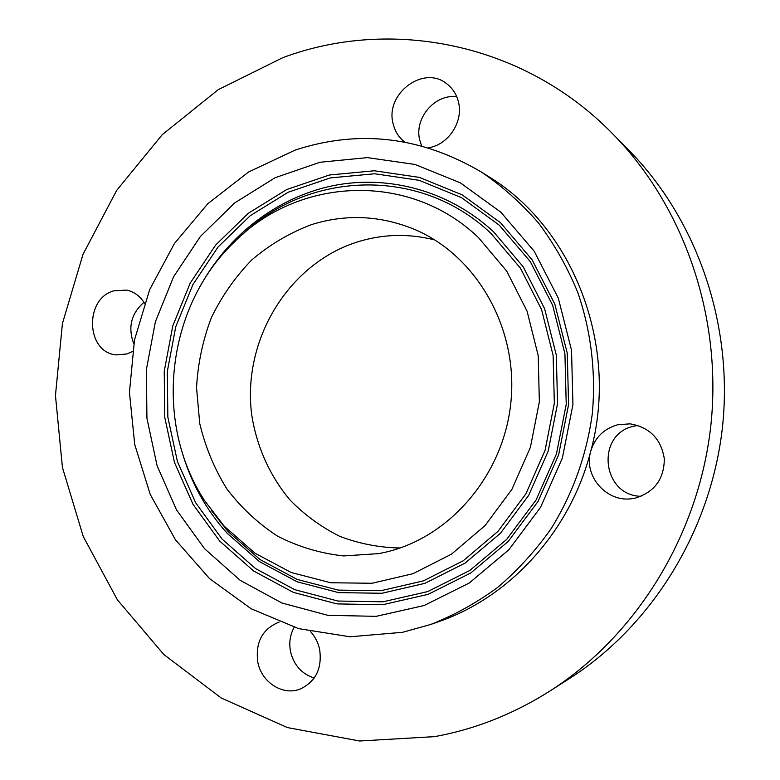 <?xml version="1.0" encoding="UTF-8"?>
<svg xmlns="http://www.w3.org/2000/svg" width="780" height="780" viewBox="0 0 780 780"><rect width="100%" height="100%" fill="white"/><g stroke="black" fill="none" stroke-linecap="round" stroke-linejoin="round"><path stroke-width="1.17" d="M456.778 96.808C434.85 93.581 413.868 118.492 419.786 140.254L421.678 145.889M428.23 147.771C448.159 145.187 463.729 121.719 458.425 101.897C456.573 94.478 452.78 88.52 447.047 84.016C423.774 64.34 384.608 93.863 393.169 123.874C395.002 131.42 398.853 137.475 404.723 142.048M434.479 736.642C474.942 729.31 513.386 714.119 549.822 691.1C635.69 636.207 698.158 536.347 710.678 427.079C722.826 317.762 684.187 206.486 612.709 133.838C523.156 42.062 390.195 17.404 282.682 57.72L218.224 89.671L162.22 134.706L116.659 190.427L83.041 254.26L62.419 323.524L55.458 395.499L62.429 467.415L83.236 536.465L117.37 599.8L163.888 654.576L221.276 698.032L287.45 727.584L359.648 741L434.479 736.642M549.822 691.1L569.615 678.444C651.319 626.203 710.492 531.707 722.329 428.395C733.814 325.036 697.193 219.726 629.197 150.589L612.709 133.838M434.831 239.977C408.964 233.405 383.399 233.99 358.147 241.722C288.015 263.455 241.927 340.567 251.735 414.97C256.659 446.482 269.773 475.81 289.887 499.863C304.453 514.81 321.019 526.939 339.573 536.24C358.956 543.679 379.119 547.599 400.072 547.989M311.698 224.552C289.838 232.781 269.899 244.53 251.881 259.828C235.336 276.822 221.812 296.137 211.322 317.752C202.78 340.285 197.857 363.616 196.541 387.748L199.739 423.501C205.296 446.881 214.315 468.653 226.795 488.816C241.088 507.634 258.014 523.409 277.582 536.152C298.34 546.809 320.365 553.4 343.678 555.935L378.787 553.615L384.755 552.376C449.972 537.751 504.221 474.532 511.007 401.173C518.047 327.824 476.58 255.967 415.34 229.739C381.049 215.475 346.505 213.749 311.698 224.552M402.558 632.307L430.579 624.507C454.174 615.254 476.502 602.911 497.552 587.496C517.608 570.433 535.431 550.875 551.041 528.801C572.783 493.76 586.541 455.403 592.312 413.712C596.057 372.304 591.035 330.827 577.726 292.325C567.431 267.335 554.414 244.296 538.668 223.197C521.586 203.463 502.564 186.459 481.63 172.185C421.19 136.568 359.014 129.207 295.113 150.101L248.557 172.019L207.772 203.746L174.379 243.594L149.653 289.673L134.492 339.953L129.441 392.281L134.726 444.502L150.228 494.403L175.451 539.799L209.518 578.584L251.17 608.77L298.691 628.641L349.986 636.782L402.558 632.307M430.579 624.507L438.175 621.845C509.633 597.441 570.141 531.716 590.694 451.406C619.681 346.242 573.31 227.711 488.436 176.465L481.63 172.185M279.181 622.06C262.343 628.904 255.226 642.301 257.81 662.23C261.544 682.422 282.974 696.14 300.329 688.993C315.861 681.496 322.296 668.275 319.615 649.311C318.103 642.554 315.11 636.675 310.615 631.673M144.495 303.196C140.107 296.107 134.16 291.74 126.643 290.092L113.909 290.813C83.977 298.642 86.034 352.843 116.464 354.9L126.799 353.983L132.464 351.565M617.633 424.769C603.798 428.756 594.818 437.629 590.694 451.406C583.177 476.356 607.376 503.529 633.262 498.459L635.632 498.001C654.615 491.985 664.18 478.91 664.316 458.786C661.099 438.906 649.672 427.255 630.035 423.842L617.633 424.769M143.959 302.338C131.118 313.55 127.725 327.356 133.77 343.736M637.933 425.441L634.004 426.173C595.55 433.787 601.556 495.592 641.014 496.324M294.167 627.295C290.023 634.832 288.834 643.032 290.589 651.875C294.002 665.34 301.88 674.047 314.233 678.005M204.535 548.681L240.123 580.291L281.863 602.979L327.922 615.332L376.155 616.337L424.125 605.524L469.219 583.04L508.833 549.773L540.559 507.332L562.39 457.997L572.939 404.586L571.525 350.24L558.314 298.145L534.222 251.277L500.858 212.189L460.317 182.832L414.999 164.453L367.419 157.618L320.034 162.25L275.116 177.713L234.673 202.936L200.392 236.486L173.628 276.695L155.395 321.721L146.386 369.593L146.932 418.285L157.082 465.719L176.504 509.857L204.535 548.681M478.471 237.617C408.856 170.82 297.794 177.314 234.049 242.297C166.179 307.057 153.124 422.721 204.857 500.975L224.279 526.256L255.099 553.254L291.115 572.481L330.73 582.748L372.07 583.264L413.029 573.68L451.415 554.2L485.043 525.613L511.924 489.333L530.41 447.291L539.35 401.837L538.2 355.582L527.085 311.191L506.737 271.148L478.471 237.617M499.249 225.147L530.283 261.631L552.669 305.302L564.925 353.779L566.231 404.323L556.433 453.979L536.143 499.883L506.649 539.428L469.774 570.492L427.752 591.572L382.98 601.809L337.877 601.039L294.733 589.66L255.577 568.6L222.124 539.136L195.741 502.876L177.44 461.594L167.856 417.173L167.3 371.563L175.763 326.723L192.913 284.573L218.078 246.977L250.292 215.66L288.249 192.202L330.359 177.908L374.722 173.764L419.191 180.326L461.477 197.642L499.249 225.147M500.594 222.778L532.096 259.769L554.804 304.054L567.255 353.223L568.581 404.488L558.636 454.877L538.054 501.433L508.121 541.534L470.72 573.017L428.093 594.36L382.688 604.715L336.97 603.895L293.251 592.332L253.588 570.96L219.716 541.086L193.011 504.328L174.476 462.501L164.785 417.495L164.229 371.29L172.799 325.865L190.164 283.16L215.641 245.066L248.255 213.32L286.709 189.53L329.375 175.012L374.322 170.771L419.406 177.392L462.286 194.912L500.594 222.778M181.555 450.197C190.457 481.689 205.686 509.399 227.243 533.344L259.447 561.61L297.122 581.783L338.598 592.625L381.917 593.268L424.876 583.342L465.173 563.053L500.497 533.198L528.742 495.241L548.164 451.22L557.544 403.611L556.316 355.154L544.596 308.665L523.185 266.76L493.457 231.699C448.958 190.583 388.079 174.389 332.358 185.816C276.598 197.613 227.887 235.648 200.021 286.611M242.414 234.585C308.665 171.034 420.449 166.15 491.107 233.532L520.435 268.174L541.564 309.562L553.127 355.475L554.336 403.328L545.074 450.343L525.905 493.818L498.03 531.307L463.164 560.81L423.384 580.876L380.952 590.704L338.169 590.099L297.18 579.413L259.945 559.504L228.101 531.58L211.292 510.354"/></g></svg>
